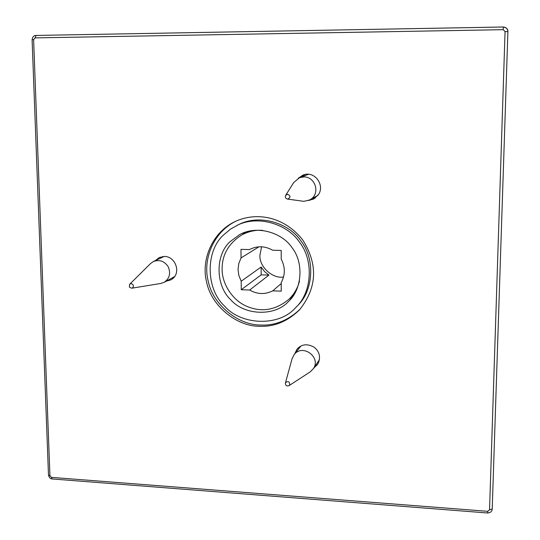 <?xml version="1.0" encoding="UTF-8"?>
<svg xmlns="http://www.w3.org/2000/svg" width="540" height="540" viewBox="0 0 540 540"><rect width="100%" height="100%" fill="white"/><g stroke="black" fill="none" stroke-linecap="round" stroke-linejoin="round"><path stroke-width="0.81" d="M296.116 307.186L297.675 305.566C313.227 290.972 315.549 259.207 300.942 240.921C289.163 223.243 259.929 213.698 238.768 224.525L230.553 229.102L223.621 234.9C205.261 251.242 205.875 288.934 224.397 305.91C240.651 325.107 278.053 326.801 294.739 308.563L296.116 307.186C311.789 292.484 314.118 260.469 299.396 242.042C287.523 224.222 258.066 214.596 236.743 225.504M230.121 241.63C215.075 254.934 215.521 285.795 230.695 299.693C244.013 315.414 274.624 316.717 288.198 301.786L288.353 301.637C301.759 289.98 304.337 263.061 291.971 247.583C282.096 232.605 257.033 224.883 239.625 234.603L230.121 241.63M289.109 299.12L292.356 297.074M245.201 232.207L242.251 234.657M259.045 326.268C236.844 326.336 211.12 305.91 206.53 281.725C201.042 260.341 211.788 232.436 235.305 221.441C257.56 211.275 285.046 217.276 302.778 240.023C318.175 264.519 317.095 287.779 299.538 309.812C287.361 321.597 273.868 327.085 259.045 326.268M155.405 260.564L159.341 257.506L164.491 256.446C176.054 256.399 181.804 274.313 170.849 279.875L166.064 281.259M298.181 178.315L302.859 175.156C314.05 170.188 324.878 184.397 318.762 194.164L313.814 198.99L308.394 200.522M294.752 353.822L296.993 349.191C301.61 344.088 307.361 343.454 314.246 347.274C319.829 351.932 320.963 357.635 317.648 364.385L313.916 367.922M298.539 349.022L299.18 347.072M319.005 361.638L317.345 362.846M315.502 197.89L312.194 198.565M302.13 176.668L304.79 174.575M162.722 256.527L161.737 257.58M172.192 277.891L173.617 277.715M236.027 221.11C212.915 232.416 202.662 259.936 208.204 281.104C212.922 305.033 238.397 325.08 260.348 325.019C274.793 325.822 288.036 320.558 300.078 309.218M318.047 195.271L309.65 199.935L303.858 201.339L287.341 199.058C285.485 198.376 284.918 197.147 285.647 195.379L287.672 194.258C290.723 195.919 290.723 197.525 287.672 199.091L287.341 199.058M285.647 195.379L293.645 182.628L299.437 177.728L308.428 174.326M299.437 177.728L303.919 176.904C315.576 176.668 320.888 194.38 309.65 199.935M285.62 382.509C288.441 380.882 289.771 381.719 289.622 385.007L288.947 385.695C286.632 386.37 285.444 385.493 285.39 383.062L285.62 382.509M285.39 383.062L292.093 358.648L294.071 354.692C302.447 343.42 321.084 357.048 313.571 368.422L310.129 371.932L288.947 385.695M133.09 284.911C133.704 286.605 133.232 287.712 131.666 288.225L129.344 287.044L129.641 284.303C130.876 283.372 132.03 283.574 133.09 284.911M129.641 284.303L150.512 263.567L153.461 261.482C159.482 259.403 164.369 261.103 168.109 266.578C170.978 273.166 169.668 278.404 164.18 282.299L160.765 283.459L131.666 288.225M241.198 281.239L261.137 267.017L261.164 274.853L268.934 275.11L249.649 290.027L241.252 289.73L241.198 281.239L238.869 275.555L238.039 269.507L238.781 263.5L241.036 257.931L240.975 249.352L249.426 249.581C257.114 245.646 264.85 245.855 272.646 250.216L281.205 250.452L281.212 259.099C285.329 267.084 285.329 274.921 281.225 282.596L281.232 291.154L272.727 290.851C265.012 294.671 257.324 294.394 249.649 290.027M241.252 289.73L261.164 274.853M261.137 267.017L264.526 271.559L268.934 275.11M272.727 290.851L281.225 283.554M259.004 246.78L241.036 257.931M261.583 246.767L259.936 255.089C258.991 266.733 272.639 279.031 283.561 277M262.69 230.364C255.899 229.81 249.068 231.255 242.197 234.691C228.764 243.135 222.075 254.57 222.122 269.008C221.812 283.088 232.004 300.213 246.929 306.396C261.718 312.559 275.765 310.149 289.062 299.167C294.327 293.915 297.803 287.861 299.504 281.003M33.615 39.643L32.103 39.764L48.485 475.106L49.93 475.747L33.615 39.643L35.12 37.888L503.213 29.68L505.062 31.55L489.55 509.814L487.728 511.319L51.462 477.374L49.93 475.747M489.55 509.814L492.21 509.045L507.897 31.678L492.21 509.045C492.021 511.434 490.509 512.744 487.661 512.987L52.157 478.953L51.462 477.374M487.661 512.987L487.728 511.319M507.897 31.678C507.681 28.823 506.142 27.263 503.287 27.007L503.287 27C506.588 27.702 508.12 29.261 507.897 31.678L505.062 31.55M503.28 27.007L36.032 35.444L503.287 27L503.213 29.68M32.103 39.764C32.569 36.828 33.878 35.384 36.032 35.444L35.12 37.888M52.157 478.953C50.436 478.933 49.214 477.65 48.485 475.106M300.915 345.998L294.071 354.692M319.498 359.654L313.295 368.847M174.528 276.608L164.18 282.299M164.153 256.439L153.461 261.482M242.197 234.691L248.846 231.154M289.062 299.167L294.476 293.929"/></g></svg>
